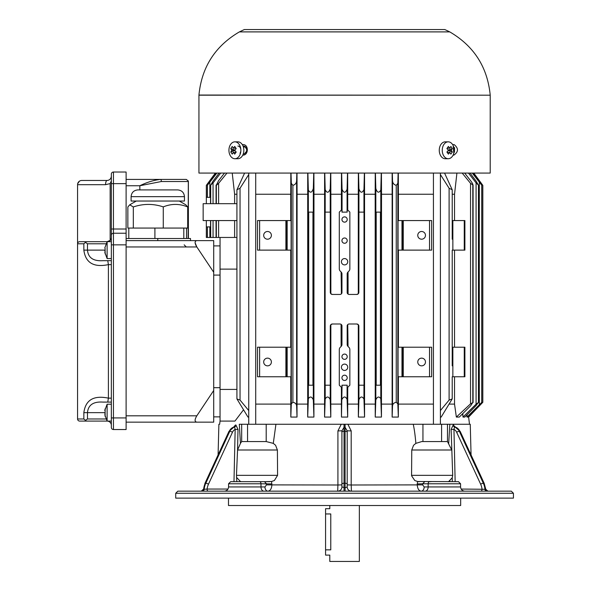 <?xml version="1.0" encoding="UTF-8"?>
<svg xmlns="http://www.w3.org/2000/svg" width="591" height="591" viewBox="0 0 591 591"><rect width="100%" height="100%" fill="white"/><g stroke="black" fill="none" stroke-linecap="round" stroke-linejoin="round"><path stroke-width="0.89" d="M413.235 424.257C414.498 429.738 415.347 437.214 415.865 443.368L421.789 441.558L441.588 441.558L441.588 424.257L239.311 424.257L240.456 443.368L237.552 450.002L236.474 475.334L236.821 481.665M215.375 173.082L206.325 185.352L206.325 203.681M210.544 197.35L206.325 197.35L206.325 185.352L215.346 173.082M206.325 220.569L206.325 226.9L210.544 226.9M206.325 237.471L206.325 226.9L206.325 237.471L220.044 237.471L220.044 269.119L236.925 269.119M216.875 173.082L207.36 185.323L207.352 197.35L207.375 185.352L216.099 173.082M220.657 173.082L213.063 182.907L210.559 185.234L210.544 203.681M236.925 194.247L234.62 194.247L234.62 203.681M234.62 220.569L234.62 237.456M236.925 203.681L203.156 203.681L203.156 220.569L236.925 220.569M226.966 173.082L218.604 183.328L216.343 185.352L216.077 185.086M232.233 173.082L234.62 194.247M248.745 174.537L240.042 188.241L236.939 189.763L244.593 173.082M296.83 173.082L296.623 180.765C296.438 183.188 295.204 184.717 292.9 185.352L292.9 402.301C295.108 402.7 296.35 403.867 296.623 405.81L297.022 417.076L290.816 417.076L291.311 403.845L292.892 402.301M292.892 185.352L291.311 183.328L291.016 173.082M312.949 385.206L308.716 385.206L308.716 212.125L312.949 212.125L312.949 385.206M308.347 398.681C310.209 396.14 311.863 396.554 313.326 399.915L313.91 417.076L307.697 417.076L308.347 398.681L308.347 190.095L307.889 173.082M313.725 173.082L313.326 188.477C311.959 192.784 310.297 193.323 308.347 190.095M344.575 380.456A2.637 2.637 0 0 0 346.858 376.497A2.637 2.637 0 0 0 342.292 376.497A2.637 2.637 0 0 0 344.575 380.456M344.575 370.431A3.169 3.169 0 0 0 347.316 365.681A3.169 3.169 0 0 0 341.834 365.681A3.169 3.169 0 0 0 344.575 370.431M344.575 359.35A2.637 2.637 0 0 0 346.858 355.39A2.637 2.637 0 0 0 342.292 355.39A2.637 2.637 0 0 0 344.575 359.35M344.575 264.894A3.169 3.169 0 0 0 347.316 260.143A3.169 3.169 0 0 0 341.834 260.143A3.169 3.169 0 0 0 344.575 264.894M344.575 243.263A2.637 2.637 0 0 0 346.858 239.303A2.637 2.637 0 0 0 342.292 239.303A2.637 2.637 0 0 0 344.575 243.263M344.575 222.15A2.637 2.637 0 0 0 346.858 218.197A2.637 2.637 0 0 0 342.292 218.197A2.637 2.637 0 0 0 344.575 222.15M364.381 173.082L363.953 189.674C362.039 193.338 360.37 193.028 358.936 188.736L358.936 212.125L364.012 212.125L364.012 385.206L358.936 385.206L358.936 399.715C360.451 396.362 362.12 396.118 363.953 398.999L364.566 417.076L358.353 417.076L358.936 399.715M341.406 210.019L341.406 194.247L330.857 194.247L330.857 293.764L332.408 294.444L339.921 294.444A2.113 2.113 0 0 0 341.96 292.885L341.96 273.544A3.169 3.169 0 0 0 341.11 271.978L340.224 271.099A3.169 3.169 0 0 1 339.3 268.861L339.3 212.125L341.96 209.465L341.96 212.125L347.183 212.125L347.183 209.443L349.85 212.125L349.85 268.861A3.169 3.169 0 0 1 348.926 271.099L348.04 271.978A3.169 3.169 0 0 0 347.183 273.544L347.183 292.885A2.113 2.113 0 0 0 349.222 294.444L356.742 294.444A2.113 2.113 0 0 0 358.855 292.331L358.936 212.125M348.04 271.978L348.084 294.111M358.353 417.076L358.294 324.673L356.742 323.994L349.222 323.994A2.113 2.113 0 0 0 347.183 325.552L347.183 344.893A3.169 3.169 0 0 0 348.04 346.459L348.926 347.338A3.169 3.169 0 0 1 349.85 349.577L349.85 385.206L347.183 387.873L347.183 385.206L341.96 385.206L341.96 387.873L339.3 385.206L339.3 349.577A3.169 3.169 0 0 1 340.224 347.338L341.11 346.459A3.169 3.169 0 0 0 341.96 344.893L341.96 325.552A2.113 2.113 0 0 0 339.921 323.994L332.408 323.994A2.113 2.113 0 0 0 330.295 326.106L330.273 385.206L325.131 385.206L325.131 212.125L330.273 212.125L330.295 292.331A2.113 2.113 0 0 0 332.408 294.444M330.613 173.082L330.214 188.854C328.662 193.072 326.993 193.346 325.198 189.674L324.762 173.082M341.406 293.838L341.11 271.978M330.783 173.082L330.857 194.247M341.406 194.247L341.48 173.082M347.501 173.082L347.087 189.26C345.41 193.235 343.733 193.235 342.063 189.26L341.65 173.082M347.663 173.082L347.737 209.997M356.742 294.444L358.294 293.764L358.294 194.247L347.737 194.247M358.294 194.247L358.368 173.082M358.936 188.736L358.53 173.082M380.434 385.206L376.194 385.206L376.194 212.125L380.434 212.125L380.434 385.206M375.824 399.915C377.302 396.539 378.957 396.125 380.803 398.681L381.454 417.076L375.241 417.076L375.824 399.915L375.824 188.477L375.425 173.082M381.261 173.082L380.803 190.095C378.853 193.316 377.191 192.777 375.824 188.477M398.127 173.082L397.839 183.328L396.251 185.352L396.251 402.301L397.839 403.845L398.334 417.076L392.128 417.076L392.527 405.81C392.793 403.867 394.034 402.7 396.243 402.301M396.243 185.352C393.946 184.71 392.705 183.18 392.527 180.765L392.321 173.082M464.659 173.082L470.643 180.765C472.372 182.966 473.125 184.495 472.903 185.352L472.903 402.301L470.643 405.81L459.281 417.076L456.355 417.076L470.539 403.845L473.066 402.508M473.088 402.508L473.088 185.109L470.539 183.328L462.184 173.082M470.067 173.082L476.161 181.201L478.525 185.352L478.525 402.301L476.161 405.478L464.814 417.076L463.004 417.076L476.08 404.17L478.592 402.39L478.599 185.249L476.08 182.907L468.486 173.082M473.051 173.082L481.776 185.352L481.776 402.301L467.858 417.076L467.053 417.01L481.791 402.323L481.791 185.323L472.275 173.082M468.922 415.961L468.574 417.076L482.825 402.301L482.825 185.352L473.768 173.082M462.561 413.737L462.768 415.303L462.561 413.737M468.574 417.076L468.486 416.411M466.993 417.076L466.735 415.074M463.004 417.076L462.768 413.53M452.218 365.836L452.218 347.213L452.218 365.836M454.531 220.569L454.531 194.247L452.218 194.247M452.218 239.2L452.218 220.569L452.218 239.2M440.398 410.568L449.101 400.092L452.211 398.925L452.218 376.762L464.888 376.762L464.888 347.213L452.218 347.213L452.218 250.119L464.888 250.119L464.888 220.569L452.218 220.569L452.218 189.903M454.531 347.213L454.531 250.119M444.558 173.082L452.226 189.777L449.101 188.241L440.398 174.537M449.101 400.092L449.101 188.241M452.211 398.925L441.167 417.076L440.398 417.076M454.531 194.247L456.917 173.082M456.355 417.076L454.531 404.096L454.531 376.762M454.531 404.096L449.308 404.096M421.612 358.139A3.849 3.849 0 0 1 424.951 363.916A3.849 3.849 0 0 1 418.28 363.916A3.849 3.849 0 0 1 421.612 358.139M401.983 376.762L402.619 376.762L402.619 347.213L398.038 347.213L398.038 376.762L401.983 376.762L401.983 347.213M402.619 376.762L431.644 376.762L431.644 347.213L402.619 347.213M421.612 231.495A3.849 3.849 0 0 1 424.951 237.272A3.849 3.849 0 0 1 418.28 237.272A3.849 3.849 0 0 1 421.612 231.495M401.983 250.119L402.619 250.119L402.619 220.569L398.038 220.569L398.038 250.119L401.983 250.119L401.983 220.569M402.619 250.119L431.644 250.119L431.644 220.569L402.619 220.569M433.432 194.247L398.4 194.247L398.4 220.569M398.4 250.119L398.4 347.213M398.4 376.762L398.334 417.076M433.432 404.096L398.4 404.096M398.312 173.082L398.4 194.247M392.128 417.076L392.143 173.082M392.062 194.247L381.513 194.247L381.454 417.076M392.062 404.096L381.513 404.096M381.431 173.082L381.513 194.247M364.551 173.082L364.566 417.076M375.241 417.076L375.182 194.247L364.625 194.247M375.182 194.247L375.255 173.082M375.182 404.096L364.625 404.096M358.936 385.206L358.855 326.106A2.113 2.113 0 0 0 356.742 323.994M342.063 399.317C343.726 396.214 345.403 396.214 347.087 399.317L347.685 417.076L341.465 417.076L342.063 385.206M330.214 399.627L330.797 417.076L324.577 417.076L325.198 398.999C326.978 396.147 328.648 396.354 330.214 399.627L330.214 385.206M332.408 323.994L330.857 324.673L330.797 417.076M341.11 346.459L341.066 324.333M341.465 417.076L341.406 404.096L330.857 404.096M341.406 404.096L341.406 387.319M347.737 387.319L347.685 417.076M347.737 324.607L348.04 346.459M358.294 404.096L347.737 404.096M324.577 417.076L324.599 173.082M324.525 194.247L313.969 194.247L313.91 417.076M324.525 404.096L313.969 404.096M313.895 173.082L313.969 194.247M307.697 417.076L307.712 173.082M307.638 194.247L297.081 194.247L297.022 417.076M307.638 404.096L297.081 404.096M297.007 173.082L297.081 194.247M267.531 231.495A3.849 3.849 0 0 1 270.87 237.272A3.849 3.849 0 0 1 264.199 237.272A3.849 3.849 0 0 1 267.531 231.495M286.532 250.119L291.112 250.119L291.112 220.569L257.506 220.569L257.506 250.119L286.532 250.119L286.532 220.569M267.531 358.139A3.849 3.849 0 0 1 270.87 363.916A3.849 3.849 0 0 1 264.199 363.916A3.849 3.849 0 0 1 267.531 358.139M286.532 376.762L291.112 376.762L291.112 347.213L257.506 347.213L257.506 376.762L286.532 376.762L286.532 347.213M290.816 417.076L290.75 376.762M290.75 347.213L290.75 250.119M290.75 220.569L290.75 194.247L255.711 194.247M290.75 404.096L255.711 404.096M290.75 194.247L290.831 173.082M248.745 417.076L247.976 417.076L236.925 398.925L240.042 400.092L240.042 188.241M240.042 400.092L248.745 410.568M220.044 269.119L220.044 421.088L234.952 421.088L243.47 409.888M220.044 389.425L236.925 389.425M236.925 237.456L220.044 237.456M216.24 203.681L216.24 185.352L218.507 180.765L224.484 173.082M210.625 203.681L210.625 185.352L212.989 181.201L219.076 173.082M207.375 237.471L207.375 226.9L207.352 237.471M220.044 421.043L219.645 424.257M220.044 245.9L213.713 245.9M220.044 275.081L213.713 275.081M220.044 387.689L213.713 387.689M220.044 416.869L213.713 416.869M454.464 147.565L453.94 147.868M243.049 146.043C245.051 145.911 246.307 147.189 246.809 149.885L245.753 153.778M243.477 155.005L242.886 154.901M246.816 149.929C245.716 147.395 244.881 146.42 244.312 147.011L243.448 147.218M243.337 153.712L244.268 153.978L246.802 151.126M359.35 505.519L359.35 561.45L329.8 561.45L329.8 555.119L325.575 555.119L325.575 508.681L329.8 508.681L329.8 505.519M325.575 549.844L330.775 549.844C329.704 556.648 329.704 556.648 330.775 549.844L330.775 513.956C329.704 507.152 329.704 507.152 330.775 513.956L325.575 513.956M242.288 144.581L243.204 144.581C248.922 144.721 248.56 155.352 242.901 155.138L242.768 155.138M453.777 153.372L453.208 145.652M452.625 144.581L454.139 144.581C458.638 148.297 458.55 151.821 453.881 155.138L453.105 155.138M344.575 31.892L239.392 31.892L244.312 29.55L444.831 29.55L449.751 31.892L344.575 31.892M198.938 95.188L490.212 95.188L490.212 173.082L198.938 173.082L198.938 95.048C201.686 67.115 215.176 46.068 239.392 31.892M460.662 498.132L460.662 505.519L228.488 505.519L228.488 498.132M271.565 481.495L264.443 481.665L266.504 483.778L266.482 484.886L264.967 486.94A4.218 2.985 90 0 0 267.952 491.165C270.279 490.833 271.594 488.772 271.882 484.997L271.565 481.495L274.387 480.513L277.585 475.334L277.393 450.002L275.591 445.282L273.286 443.368L266.201 441.558L266.201 424.257M240.456 443.368L241.645 441.558L266.201 441.558M240.559 481.665L241.187 481.665L240.426 481.495L236.917 477.75M259.501 481.665L230.675 481.665L228.562 483.778L260.993 483.778A2.113 1.492 -90 0 0 259.501 481.665L264.443 481.665M233.726 427.108L234.036 427.02A8.444 7.314 90 0 0 229.278 431.253L205.269 483.216L205.801 483.216L229.81 431.253L229.278 431.253A2.113 0.495 24.8 0 0 228.976 431.364L204.966 483.327A2.113 0.495 24.8 0 1 205.269 483.216A16.888 14.62 90 0 0 203.644 489.289L204.966 483.327M277.393 450.002L237.545 450.002L238.01 429.458L235.957 425.018L235.44 425.018A2.113 1.832 -89.9 0 1 234.036 427.02L234.561 427.02L235.166 429.406A6.331 5.482 90 0 0 232.477 432.25L208.468 484.206A2.113 0.495 -155.2 0 0 205.801 483.216A16.888 14.62 -90 0 0 204.168 489.289L203.644 489.289A2.113 1.825 90 0 1 201.827 491.165M208.468 484.206A14.775 12.795 90 0 0 207.094 489.053L204.168 489.289A2.113 1.825 90 0 1 202.351 491.165M235.44 425.018L233.681 427.101M238.01 429.458L235.166 429.406L233.984 481.665M271.897 483.889L260.993 483.778L260.993 486.94L228.562 486.94L228.562 483.778M341.916 484.886L341.916 430.809L344.028 427.345L345.085 427.345L347.198 430.809L347.198 486.94L345.085 487.789L341.916 486.94A4.218 4.218 0 0 1 337.697 491.165L337.919 484.997L341.916 484.886M341.243 424.257L337.919 430.92L341.916 430.809L341.916 486.94M228 489.053L207.094 489.053A2.113 1.056 -90 0 0 208.15 491.165M484.192 483.386A2.113 0.495 -24.8 0 0 484.177 483.327L485.765 489.245M449.278 481.318L449.877 481.037M471.064 454.944L484.177 483.327L485.492 489.289A16.888 14.62 -90 0 0 483.859 483.216L483.327 483.216A16.888 14.62 90 0 1 484.96 489.289L461.15 489.053M455.447 427.101L453.171 425.018L451.118 429.458L453.962 429.406L454.568 427.02L455.41 427.108M480.985 491.165A2.113 1.056 90 0 0 482.034 489.053A14.775 12.795 90 0 0 480.66 484.206A2.113 0.495 -24.8 0 1 483.327 483.216L459.318 431.253A2.113 0.495 155.2 0 0 456.651 432.25L480.66 484.206M417.246 483.889L417.268 484.997C417.556 488.772 418.864 490.833 421.191 491.165A4.218 2.985 90 0 0 424.175 486.94L422.661 484.886L422.646 483.778L460.581 483.778L458.476 481.665L417.578 481.495L417.246 483.889L422.646 483.778L424.707 481.665M431.031 481.665L429.642 481.665A2.113 1.492 -90 0 0 428.157 483.778L428.157 486.94L424.175 486.94M451.118 429.458L452.706 475.334L452.218 477.809L448.717 481.495L447.956 481.665L448.591 481.665M347.198 486.94A4.218 4.218 0 0 0 351.416 491.165L351.194 484.997L347.198 484.886M415.865 443.368L413.56 445.282L411.757 450.002L411.58 475.77L414.764 480.513L417.578 481.495M451.576 449.692L447.468 441.558L447.468 424.257L441.588 424.257M441.588 441.558L447.468 441.558M452.307 481.665L452.218 477.809M513.431 498.132L175.719 498.132L175.719 493.271L177.825 491.165L511.318 491.165L513.431 493.271L513.431 498.132M422.661 484.886L351.194 484.997L351.194 430.92L347.198 430.809M351.194 430.92L347.87 424.257M448.695 443.368L449.84 424.257L447.468 424.257M471.064 454.981L470.259 424.257L449.847 424.257M239.296 424.257C212.228 424.257 212.228 424.257 239.296 424.257M241.675 441.558L241.675 424.257M247.563 441.558L247.563 424.257M273.286 443.368L275.931 424.257M347.198 432.25A2.113 0.99 180 0 0 345.085 431.253L345.07 424.257L344.043 424.257L344.028 491.165M111.337 425.306A4.218 4.218 0 0 0 107.119 421.088L86.293 421.088L85.436 420.364L87.475 418.975L87.475 412.644C88.17 404.975 93.334 401.459 102.967 402.094L111.337 402.094M107.769 402.094L109.616 402.094M77.709 243.027L77.569 243.787A2.113 2.113 0 0 1 79.682 241.675L107.119 241.675L79.682 241.675M85.444 242.399L83.848 243.787L83.848 250.119C85.532 262.825 93.718 267.664 108.404 264.62L107.754 260.675L102.967 260.675C93.334 261.303 88.17 257.787 87.475 250.119L87.475 243.787L85.444 242.399L86.293 241.675M107.754 402.094L108.404 398.149C93.718 395.106 85.532 399.937 83.848 412.644L83.848 418.975L77.569 418.975L77.569 243.787L77.569 418.975A2.113 2.113 0 0 0 79.682 421.088L107.119 421.088L107.119 404.2L104.777 410.553L105.132 410.9L105.132 408.809L104.777 410.553M83.848 418.975L86.293 421.088M79.423 181.193L77.709 183.624M77.606 184.148L77.569 184.688L105.56 184.688L110.155 183.594L110.155 240.389L107.119 241.675A4.218 4.218 0 0 0 111.337 237.456M83.848 243.787L77.569 243.787L77.569 184.688A4.218 4.218 0 0 1 81.787 180.469L107.119 180.469C109.623 180.225 111.027 178.822 111.337 176.244M111.337 180.883L110.155 183.594M107.784 260.675L109.557 260.675M111.337 398.149L108.404 398.149L108.404 264.62L111.337 264.62L111.337 260.675L107.754 260.675M105.56 184.688A4.218 1.559 -90 0 1 107.119 180.469M126.112 417.918L126.112 429.531L113.45 429.531A2.113 2.113 0 0 1 111.337 427.419L111.337 174.131A2.113 2.113 0 0 1 113.45 172.025L126.112 172.025L126.112 233.231L113.45 233.231L126.112 233.231L126.112 244.844L113.45 244.844L113.45 417.918L126.112 417.918L126.112 244.844M113.45 172.025L113.45 233.231A2.113 2.113 0 0 0 111.337 235.344M190.494 240.618L190.494 238.513L126.112 238.513M184.163 244.837L186.268 246.957M126.112 240.618L196.825 240.618C194.557 241.032 194.557 243.145 196.825 246.957L195.089 242.724M191.698 240.618L213.713 240.618L213.713 272.281L196.825 246.957L126.112 246.957M126.112 415.813L196.825 415.813L213.713 390.481L213.713 422.144L126.112 422.144M213.713 272.281L213.713 390.481M196.825 415.813C194.55 419.632 194.55 421.745 196.825 422.144M126.112 185.744L139.838 185.744C147.078 182.205 153.97 180.092 160.516 179.413L186.268 179.413L188.322 181.001L188.381 238.513L188.381 181.518M126.112 179.413L160.516 179.413A2.113 0.827 -90 0 1 161.343 181.518L188.13 181.518L188.322 181.001L188.13 238.513M139.838 189.903L139.838 185.744L161.343 181.518M230.778 152.027L232.256 154.118L233.246 152.375L234.723 154.118L236.201 152.027L234.723 150.284L231.768 150.284L230.778 152.027L234.886 150.491M234.886 150.077L230.778 148.54L231.768 150.284M234.723 150.284L236.201 148.54L234.723 146.45L233.246 148.193L232.256 146.45L230.778 148.54M233.246 148.193L235.949 148.193M233.246 152.375L235.949 152.375M239.119 156.253A8.444 5.969 -90 0 0 240.411 147.056A8.444 5.969 -90 0 0 234.9 141.84A8.444 5.969 -90 0 0 228.931 150.284A8.444 5.969 -90 0 0 234.9 158.728A8.444 5.969 -90 0 0 239.119 156.253M234.9 158.728L237.885 158.728A8.444 5.969 -90 0 0 242.103 156.253A8.444 5.969 -90 0 0 243.396 147.056A8.444 5.969 -90 0 0 237.885 141.84L234.9 141.84M237.885 146.058A4.218 2.985 90 0 1 240.64 148.666A4.218 2.985 90 0 1 239.998 153.268M448.399 150.284L446.914 152.027L448.392 154.118L449.877 152.375L450.859 154.118L452.337 152.027L451.354 150.284L452.337 148.54L450.859 146.45L449.877 148.193L448.392 146.45L446.914 148.54L448.399 150.284L451.354 150.284M449.877 148.193L447.165 148.193M452.337 148.54L448.237 150.077M448.237 150.491L452.337 152.027M449.877 152.375L447.165 152.375M452.44 156.253A8.444 5.969 90 0 0 453.733 147.056A8.444 5.969 90 0 0 448.222 141.84A8.444 5.969 90 0 0 442.253 150.284A8.444 5.969 90 0 0 448.222 158.728A8.444 5.969 90 0 0 452.44 156.253M448.222 141.84L445.237 141.84A8.444 5.969 90 0 0 439.268 150.284A8.444 5.969 90 0 0 445.237 158.728L448.222 158.728M440.398 173.082L440.398 424.257M83.848 250.119L104.777 250.119L105.132 251.862L105.132 248.375M105.132 253.953L105.132 251.862L105.132 253.953M111.337 258.562L107.119 258.562L107.119 241.675L104.777 248.028M111.337 256.088L111.337 241.675L107.119 241.675M83.848 412.644L104.777 412.644L105.132 414.387L105.132 410.9M105.132 416.478L105.132 414.387L105.132 416.478M111.337 418.613L111.337 404.2L107.119 404.2M179.302 201.043L185.81 204.804L187.694 206.961L187.694 228.06L183.801 228.06L186.542 228.06L186.542 238.513M183.801 238.513L183.801 228.06L133.315 228.06L133.315 206.961L129.739 204.804L127.855 206.961L127.855 228.06L133.315 228.06M187.694 206.961L187.524 206.894C179.442 203.592 171.36 203.592 163.271 206.894C153.313 203.57 143.332 203.592 133.315 206.961M163.271 206.894L163.271 228.06M184.458 196.655L184.458 201.043L131.099 201.043L131.099 196.655C131.498 192.555 133.751 190.302 137.851 189.903L177.699 189.903C181.799 190.302 184.052 192.555 184.458 196.655L131.099 196.655M154.908 228.06L154.908 238.513M128.794 228.06L128.794 238.513M208.763 183.07L208.763 182.065M207.419 197.35L207.419 185.352M209.842 197.35L209.842 182.486M210.625 237.471L210.625 220.569M210.699 237.471L210.699 220.569M210.699 203.681L210.699 185.352M213.063 237.471L213.063 220.569M213.063 203.681L213.063 182.907M216.343 203.681L216.343 185.352M218.604 203.681L218.604 183.328M291.311 183.328L291.311 403.845M296.623 180.765L296.623 405.81M313.326 188.477L313.326 399.915M363.953 189.674L363.953 212.125M330.214 188.854L330.214 212.125M325.198 189.674L325.198 212.125M347.087 189.26L347.087 212.125M342.063 189.26L342.063 212.125M380.803 190.095L380.803 398.681M397.839 183.328L397.839 403.845M392.527 180.765L392.527 405.81M472.8 402.301L472.8 185.352M470.539 403.845L470.539 183.328M478.444 402.301L478.444 185.352M476.08 404.17L476.08 182.907M481.731 402.301L481.731 185.352M479.308 404.488L479.308 182.486M480.38 404.813L480.38 404.052M480.38 183.062L480.38 182.065M467.053 417.01L467.053 414.749M464.253 250.119L464.253 220.569M452.854 250.119L452.854 220.569M464.253 376.762L464.253 347.213M452.854 376.762L452.854 347.213M403.254 376.762L403.254 347.213M429.531 376.762L429.531 347.213M403.254 250.119L403.254 220.569M429.531 250.119L429.531 220.569M363.953 385.206L363.953 398.999M347.087 385.206L347.087 399.317M325.198 385.206L325.198 398.999M287.16 250.119L287.16 220.569M285.896 250.119L285.896 220.569M259.619 250.119L259.619 220.569M287.16 376.762L287.16 347.213M285.896 376.762L285.896 347.213M259.619 376.762L259.619 347.213M216.24 237.471L216.24 220.569M216.343 237.471L216.343 220.569M218.604 237.471L218.604 220.569M207.419 237.471L207.419 226.9M209.842 237.471L209.842 226.9M454.568 147.868L454.457 152.138M490.212 95.188L198.938 95.048M236.474 475.334L277.585 475.334M264.967 486.94L260.993 486.94A4.218 2.985 90 0 0 263.978 491.165M232.477 432.25A2.113 0.495 -155.2 0 0 229.81 431.253A8.444 7.314 90 0 1 234.561 427.02A2.113 1.825 -90.1 0 0 235.957 425.018M337.919 430.92L337.919 484.997L266.482 484.886M453.689 425.018A2.113 1.832 -90.1 0 0 455.1 427.02A8.444 7.314 -90 0 1 459.85 431.253L483.859 483.216A2.113 0.495 155.2 0 1 484.162 483.327L460.153 431.364A2.113 0.495 155.2 0 0 459.85 431.253L459.318 431.253A8.444 7.314 -90 0 0 454.568 427.02A2.113 1.825 -89.9 0 1 453.171 425.018M487.309 491.165A2.113 1.825 90 0 1 485.492 489.289L484.96 489.289A2.113 1.825 90 0 0 486.777 491.165M456.651 432.25A6.331 5.482 -90 0 0 453.962 429.406L455.151 481.665M460.581 483.778L460.581 486.94L428.157 486.94A4.218 2.985 90 0 1 425.173 491.165M345.085 491.165L345.085 483.216L344.028 483.216A2.113 0.99 -0 0 0 341.916 484.206M347.198 484.206A2.113 0.99 180 0 0 345.085 483.216L345.085 431.253L344.028 431.253A2.113 0.99 180 0 0 341.916 432.25M452.706 475.334L411.565 475.334M451.598 450.002L411.757 450.002M513.431 493.271L175.719 493.271M422.949 441.558L422.949 424.257M87.475 243.787L105.885 243.787M105.885 418.975L87.475 418.975M126.112 183.631L111.337 183.631M111.337 229.013L126.112 229.013M113.45 233.231L113.45 244.844L111.337 244.844M111.337 417.918L113.45 417.918L113.45 429.531M157.775 240.618L157.775 238.513M473.805 173.082L482.825 185.352M469.505 424.257L468.611 417.076L482.825 402.301M236.925 398.851L236.925 189.763M216.062 185.086L216.062 203.681M216.062 220.569L216.062 237.471M210.544 220.569L210.544 237.471M344.575 29.55L244.312 29.55M490.205 95.048C487.457 67.115 473.975 46.068 449.751 31.892M234.117 426.99L228.976 431.364M269.777 481.665L258.112 481.665M239.052 481.665L235.203 481.665M228.562 486.94C228.311 489.503 226.907 490.914 224.344 491.165M203.363 489.259L201.265 491.165M485.787 489.259L487.885 491.165L485.765 489.259M455.011 426.99L460.153 431.364M460.581 486.94C460.832 489.503 462.243 490.914 464.807 491.165M419.396 481.665L418.288 481.665M218.884 424.257L218.086 454.944M248.745 173.082L248.745 424.257M255.711 173.082L255.711 424.257M433.432 173.082L433.432 424.257M107.119 258.562L104.777 252.209M111.337 421.088L107.119 421.088L104.777 414.734M136.248 201.043L129.739 204.804"/></g></svg>
